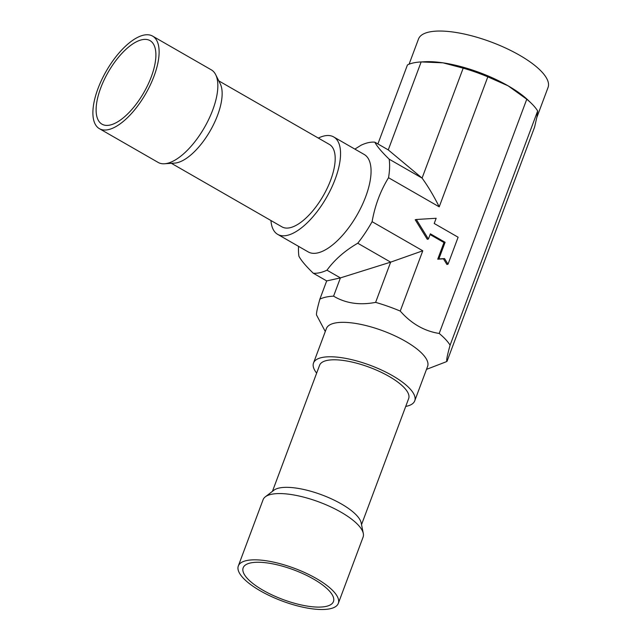 <?xml version="1.0" encoding="UTF-8"?>
<svg xmlns="http://www.w3.org/2000/svg" width="641" height="641" viewBox="0 0 641 641"><rect width="100%" height="100%" fill="white"/><g stroke="black" fill="none" stroke-linecap="round" stroke-linejoin="round"><path stroke-width="0.96" d="M272.449 491.335L319.595 365.258A47.546 15.56 20.5 0 1 345.05 360.715A47.546 15.56 20.5 0 1 390.441 377.212A47.546 15.56 20.5 0 1 408.662 398.558L361.524 524.642M238.316 565.979L263.09 499.708A53.379 17.467 20.5 0 1 265.326 496.815L273.891 490.229A47.546 15.56 20.5 0 1 297.36 488.266A47.546 15.56 20.5 0 1 361.163 522.864L363.303 533.448A53.379 17.467 20.5 0 1 363.094 537.102L338.32 603.365A53.379 17.467 20.5 0 1 309.731 608.469A53.379 17.467 20.5 0 1 258.772 589.944A53.379 17.467 20.5 0 1 238.316 565.979A53.379 17.467 20.5 0 1 266.904 560.875A53.379 17.467 20.5 0 1 317.856 579.4A53.379 17.467 20.5 0 1 338.32 603.365M265.326 496.815A53.379 17.467 20.5 0 1 291.679 494.612A53.379 17.467 20.5 0 1 363.303 533.448M268.98 563.191A48.195 15.769 20.5 0 1 314.987 579.913A48.195 15.769 20.5 0 1 333.456 601.554A48.195 15.769 20.5 0 1 307.648 606.162A48.195 15.769 20.5 0 1 261.64 589.44A48.195 15.769 20.5 0 1 243.171 567.798A48.195 15.769 20.5 0 1 268.98 563.191M171.403 163.319L282.008 226.882A47.546 20.256 -60.1 0 0 289.964 227.739A47.546 20.256 -60.1 0 0 327.319 187.997A47.546 20.256 -60.1 0 0 329.386 144.433L218.781 80.87M152.606 36.112L211.33 69.861A53.379 22.739 119.9 0 1 215.688 74.685L220.232 83.771A47.546 20.256 119.9 0 1 211.322 128.825A47.546 20.256 119.9 0 1 176.924 162.782A47.546 20.256 119.9 0 1 174.64 163.11L164.497 163.759A53.379 22.739 119.9 0 1 158.135 162.421L99.403 128.673A53.379 22.739 119.9 0 1 101.727 79.764A53.379 22.739 119.9 0 1 143.672 35.143A53.379 22.739 119.9 0 1 152.606 36.112A53.379 22.739 119.9 0 1 150.282 85.013A53.379 22.739 119.9 0 1 108.337 129.642A53.379 22.739 119.9 0 1 99.403 128.673M215.688 74.685A53.379 22.739 119.9 0 1 205.689 125.267A53.379 22.739 119.9 0 1 167.069 163.391A53.379 22.739 119.9 0 1 164.497 163.759M110.06 125.051A48.195 20.536 119.9 0 1 101.991 124.178A48.195 20.536 119.9 0 1 104.09 80.021A48.195 20.536 119.9 0 1 141.957 39.734A48.195 20.536 119.9 0 1 150.018 40.607A48.195 20.536 119.9 0 1 147.919 84.756A48.195 20.536 119.9 0 1 110.06 125.051M318.329 138.079A56.192 23.941 119.9 0 1 324.29 135.924A56.192 23.941 119.9 0 1 333.697 136.942A56.192 23.941 119.9 0 1 331.253 188.422A56.192 23.941 119.9 0 1 287.104 235.391A56.192 23.941 119.9 0 1 277.697 234.374A56.192 23.941 119.9 0 1 270.943 220.528M277.697 234.374L308.209 251.913A56.192 23.941 -60.1 0 0 317.615 252.931A56.192 23.941 -60.1 0 0 361.764 205.953A56.192 23.941 -60.1 0 0 364.208 154.473L333.697 136.942M354.866 149.105L361.107 145.211A73.483 31.305 119.9 0 1 368.359 142.655A73.483 31.305 119.9 0 1 374.825 142.182C376.988 146.34 381.772 152.013 389.175 159.184A73.483 31.305 119.9 0 1 388.534 177.717C380.442 190.866 374.961 205.513 372.101 221.674A73.483 31.305 119.9 0 1 357.75 243.227C344.866 250.703 334.61 259.693 326.974 270.181A73.483 31.305 119.9 0 1 313.249 273.202C305.853 266.031 301.07 260.366 298.906 256.2A73.483 31.305 119.9 0 1 298.554 246.36M377.902 143.945L407.436 64.957A73.483 24.046 20.5 0 1 420.985 61.945A73.483 24.046 20.5 0 1 421.153 61.929L442.995 62.834A69.156 22.627 20.5 0 1 508.113 85.83A69.156 22.627 20.5 0 1 528.424 100.501L531.133 103.121A73.483 24.046 20.5 0 1 537.671 110.957L536.958 116.83L534.586 127.118L447.017 361.348A73.483 24.046 -159.5 0 1 445.086 362.205L426.505 369.36M420.985 61.945L424.759 61.736A69.156 22.627 20.5 0 1 442.995 62.834L463.187 68.154A73.483 24.046 20.5 0 1 487.817 76.848L439.213 206.835C433.853 196.066 428.148 186.483 422.082 178.094L388.262 149.898L421.153 61.929M409.078 64.212L418.501 39.005A69.156 22.627 20.5 0 1 429.029 32.05A69.156 22.627 20.5 0 1 505.997 48.219A69.156 22.627 20.5 0 1 548.055 87.448L536.829 117.471M316.774 315.348C315.885 315.084 316.918 309.691 319.859 299.179A73.483 24.046 -159.5 0 1 325.796 297.136A73.483 24.046 -159.5 0 1 333.576 296.158C345.675 303.353 359.689 305.42 375.618 302.376A73.483 24.046 -159.5 0 1 400.24 311.069C411.314 323.657 424.294 331.117 439.197 333.456A73.483 24.046 -159.5 0 1 450.102 345.179C447.154 355.691 446.128 361.075 447.017 361.348M316.654 373.126A54.028 17.676 20.5 0 1 313.521 362.99L326.389 328.553A54.028 17.676 20.5 0 1 334.618 323.12A54.028 17.676 20.5 0 1 394.752 335.756A54.028 17.676 20.5 0 1 427.611 366.396L414.735 400.833A54.028 17.676 20.5 0 1 406.506 406.266A54.028 17.676 20.5 0 1 405.721 406.426M313.521 362.99A54.028 17.676 20.5 0 1 321.75 357.558A54.028 17.676 20.5 0 1 381.876 370.186A54.028 17.676 20.5 0 1 414.735 400.833M333.576 296.158L340.403 277.898L326.686 280.926L319.859 299.179M313.249 273.202L326.686 280.926M326.974 270.181L340.403 277.898L390.657 262.145L375.618 302.376M400.24 311.069L422.78 250.791L390.657 262.145L357.75 243.227M463.187 68.154L422.082 178.094L389.175 159.184M450.102 345.179L537.671 110.957M388.534 177.717L439.213 206.835M372.101 221.674L422.78 250.791M487.817 76.848L508.113 85.83L526.766 99.235L439.197 333.456M448.027 264.196L444.566 258.587L438.877 258.932L445.094 242.29L430.351 233.821L428.396 239.037L416.346 219.494L436.16 218.269L434.213 223.485L458.115 237.226L448.027 264.196L446.897 264.445L443.436 258.836L437.739 259.188L443.965 242.546L430.071 234.558M428.396 239.037L427.267 239.285L415.208 219.743L416.346 219.494M526.766 99.235A73.483 24.046 20.5 0 1 531.133 103.121M374.825 142.182L388.262 149.898M438.877 258.932L437.739 259.188M445.094 242.29L443.965 242.546M444.566 258.587L443.436 258.836M325.283 331.517L316.622 315.18"/></g></svg>
